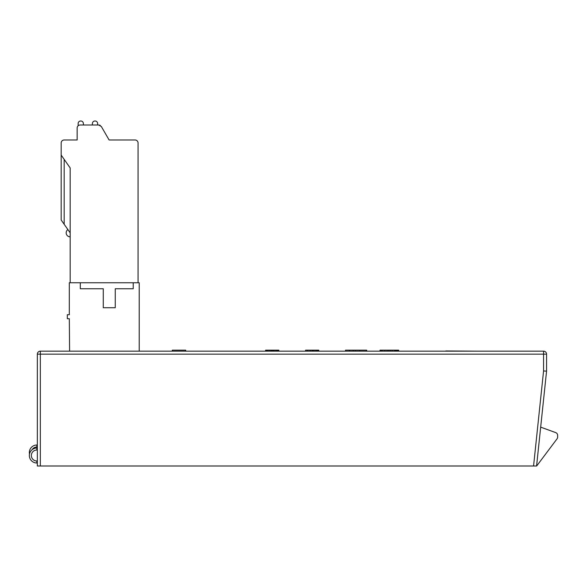 <?xml version="1.0" encoding="UTF-8"?>
<svg xmlns="http://www.w3.org/2000/svg" width="587" height="587" viewBox="0 0 587 587"><rect width="100%" height="100%" fill="white"/><g stroke="black" fill="none" stroke-linecap="round" stroke-linejoin="round"><path stroke-width="0.88" d="M37.341 465.99L40.334 465.99L40.334 354.159L37.341 354.159A2.994 2.994 0 0 1 40.334 351.165A2.994 2.994 0 0 0 37.341 354.159L37.341 465.99M536.584 465.99L546.57 371.131L546.57 354.159L543.569 354.159L543.569 370.977L533.568 465.99L536.584 465.99L40.334 465.99M545.69 354.159L546.57 354.159A2.994 2.994 -90 0 0 543.569 351.165L40.334 351.165L40.334 354.159L543.569 354.159L543.569 351.165A2.994 2.994 90 0 1 546.57 354.159L546.57 371.131L540.671 427.138L555.676 432.597A2.994 2.994 0 0 1 557.65 435.415L557.65 437.036A2.994 2.994 0 0 1 557.048 438.827L536.679 465.99L533.568 465.99M546.57 363.647L546.57 358.65M543.569 370.977L546.57 371.131L540.671 427.138M476.769 351.165L445.812 350.96M431.738 351.165L436.735 351.165M272.522 351.165L272.522 350.168L278.854 350.168L278.854 351.165M273.204 351.165L273.204 350.168M271.81 351.165L271.81 350.168L272.522 350.168M271.319 351.165L271.319 350.168L271.81 350.168M270.724 351.165L270.724 350.168L271.319 350.168M269.301 351.165L269.301 350.168L270.724 350.168M267.98 351.165L267.98 350.168L269.301 350.168M267.334 351.165L267.334 350.168L267.98 350.168M266.461 351.165L266.461 350.168L267.334 350.168M265.845 351.165L265.845 350.168L266.461 350.168M265.625 351.165L265.845 350.168M265.449 351.165L265.625 350.168M278.693 351.165L278.693 350.168M278.473 351.165L278.473 350.168M277.893 351.165L277.893 350.168M277.093 351.165L277.093 350.168M276.521 351.165L276.521 350.168M275.384 351.165L275.384 350.168M274.188 351.165L274.188 350.168M273.659 351.165L273.659 350.168M305.585 351.165L305.585 350.168L318.792 350.168L318.792 351.165M345.523 351.165L345.523 350.168L366.677 350.168L366.677 351.165M380.002 351.165L380.002 350.168L398.676 350.168L398.676 351.165M172.292 351.165L172.292 350.168L185.697 350.168L185.697 351.165M310.281 351.165L310.281 350.168M307.272 351.165L307.272 350.168M318.624 351.165L318.624 350.168M318.403 351.165L318.403 350.168M317.787 351.165L317.787 350.168M316.921 351.165L316.921 350.168M316.29 351.165L316.29 350.168M314.999 351.165L314.999 350.168M313.531 351.165L313.531 350.168M312.834 351.165L312.834 350.168M312.093 351.165L312.093 350.168M397.891 351.165L397.891 350.168M396.973 351.165L396.973 350.168M388.777 351.165L388.777 350.168M390.245 351.165L390.245 350.168M387.178 351.165L387.178 350.168M384.771 351.165L384.771 350.168M382.21 351.165L382.21 350.168M381.249 351.165L381.249 350.168M380.574 351.165L380.574 350.168M380.193 351.165L380.193 350.168M396.775 351.165L396.775 350.168M396.592 351.165L396.592 350.168M396.218 351.165L396.218 350.168M395.55 351.165L395.55 350.168M394.618 351.165L394.618 350.168M392.197 351.165L392.197 350.168M172.307 351.165L172.307 350.168M185.485 351.165L185.485 350.168M172.505 351.165L172.505 350.168M349.353 351.165L349.353 350.168M359.78 351.165L359.78 350.168M355.333 351.165L355.333 350.168M353.227 351.165L353.227 350.168M349.603 351.165L349.603 350.168M366.398 351.165L366.398 350.168M37.341 448.013L36.842 448.013L37.341 448.013M37.341 462.996L36.842 462.996A7.492 7.492 90 0 1 29.35 455.505A7.492 7.492 90 0 1 36.842 448.013A7.492 7.492 0 0 0 29.35 455.505A7.492 7.492 0 0 0 36.842 462.996A7.492 7.492 90 0 1 29.35 455.505A7.492 7.492 90 0 1 36.842 448.013A7.492 7.492 0 0 0 29.35 455.505A7.492 7.492 0 0 0 36.842 462.996L36.842 460.993L37.341 460.993M29.504 454.008A7.492 7.492 90 0 1 36.842 445.019L37.341 445.019M139.214 351.165L139.214 282.765L133.22 282.765L133.22 288.76L115.25 288.76L115.25 307.727L103.268 307.727L103.268 288.76L80.302 288.76L80.302 282.765L69.317 282.765L69.317 314.72L67.322 314.72L67.322 318.712L69.317 318.712L69.604 351.165M80.302 282.765L133.22 282.765M70.169 282.765L70.169 167.941L61.18 155.107L61.18 142.979A2.994 2.994 0 0 1 64.174 139.985L77.154 139.985L77.154 128.003A2.994 2.994 0 0 1 80.148 125.002L98.733 125.002L101.324 126.506L109.109 139.985L135.069 139.985A2.994 2.994 0 0 1 138.062 142.979L138.062 282.765M70.169 232.841L61.18 220.008L61.18 155.107M67.167 139.985L77.154 139.985L77.154 128.003M100.23 125.405A2.994 2.994 0 0 0 98.733 125.002L97.625 125.002L98.733 125.002L97.625 125.002L97.625 123.505A2.495 2.495 0 0 0 95.131 121.01L94.918 121.01A2.495 2.495 0 0 0 92.43 123.292L92.284 125.002L83.493 125.002L92.284 125.002L83.493 125.002L92.284 125.002L83.493 125.002L83.347 123.292A2.495 2.495 0 0 0 80.859 121.01L80.646 121.01A2.495 2.495 0 0 0 78.152 123.505L78.152 125.765M97.625 125.002L98.733 125.002L97.625 125.002L97.625 123.505M101.324 126.506L109.109 139.985L117.591 139.985M36.842 460.993A5.488 5.488 90 0 1 31.346 455.505A5.488 5.488 90 0 1 36.842 450.016L36.842 448.842M36.842 448.013L36.842 450.016L37.341 450.016M36.842 445.019L36.842 447.015L37.341 447.015M32.131 449.679A5.488 5.488 90 0 1 36.842 447.015M64.174 159.385L64.174 224.285M546.57 354.159L546.57 354.159A2.994 2.994 0 0 0 543.569 351.165M67.872 229.568A3.992 3.992 0 0 0 70.169 236.832"/></g></svg>
